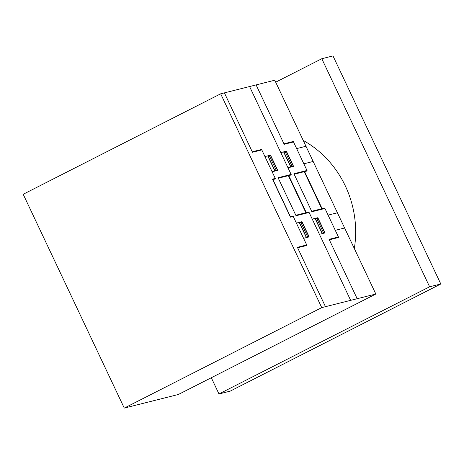 <?xml version="1.0" encoding="UTF-8"?>
<svg xmlns="http://www.w3.org/2000/svg" width="464" height="464" viewBox="0 0 464 464"><rect width="100%" height="100%" fill="white"/><g stroke="black" fill="none" stroke-linecap="round" stroke-linejoin="round"><path stroke-width="0.7" d="M321.801 58.725L332.995 55.912L440.8 283.98L230.167 391.146L218.973 393.953L429.612 286.793L321.801 58.725L275.691 82.186M211.306 377.731L218.973 393.953M440.8 283.98L429.612 286.793M303.218 140.418A100.143 93.235 75.9 0 1 345.373 186.029A100.143 93.235 75.9 0 1 354.322 248.536M124.271 408.088L178.356 394.493L375.828 294.025L274.758 80.214L220.673 93.809L321.738 307.62L124.271 408.088L23.2 194.277L220.673 93.809M375.828 294.025L321.738 307.62M294.153 174.22L307.209 170.938L293.283 141.479L283.956 143.823M256.105 84.906L284.183 144.298L293.509 141.949M314.18 192.746L311.814 187.734M311.599 187.288L313.357 190.124L314.366 193.146M308.531 179.91L308.154 180.003M308.415 179.667L308.044 179.759M306.275 171.17L306.049 170.694M306.089 171.222L305.863 170.74M295.939 191.673L298.306 196.684M292.674 183.895L292.303 183.988M298.514 197.13L297.505 194.109L295.748 191.272M292.564 183.651L292.187 183.744M287.987 167.794L293.579 166.385L286.392 151.183L280.801 152.586M293.358 165.915L290.748 166.57L284.009 152.314L286.619 151.658M292.274 166.715L285.314 151.989M290.783 167.086L283.597 151.885M278.301 178.205L291.357 174.922L249.58 86.542M290.238 175.201L290.012 174.725M291.305 166.431L291.531 166.901M284.531 151.653L284.757 152.128M284.345 151.699L284.565 152.175M293.173 165.961L286.433 151.705M293.265 165.938L293.503 166.408M324.951 208.475L311.895 211.758L293.927 173.739L306.982 170.462M311.669 211.277L324.725 208L338.65 237.452L329.324 239.795M357.176 298.712L329.104 239.325L338.43 236.982M317.811 200.431L318.188 200.338M318.298 200.576L317.921 200.668M324.023 208.707L323.797 208.232M323.605 208.278L323.831 208.754M319.429 234.314L325.026 232.911L317.834 217.697L312.243 219.107M323.159 233.375L322.932 232.899M322.973 233.427L322.747 232.945M315.039 218.399L322.225 233.612M324.8 232.429L322.19 233.085L315.45 218.834L318.06 218.179M316.529 218.028L323.495 232.76M316.013 218.695L315.787 218.213M317.875 218.225L324.614 232.476M317.759 217.72L317.968 218.202M307.754 212.263L307.98 212.738M301.96 204.415L302.331 204.322M302.441 204.56L302.07 204.653M322.115 208.655L304.599 171.593M288.747 175.578L306.263 212.64M321.743 208.748L304.227 171.686M305.892 212.732L288.37 175.67M335.286 230.33L344.607 227.986M328.094 215.122L337.421 212.779M303.839 163.809L313.165 161.466M296.653 148.602L305.979 146.259M350.645 300.353L308.873 211.978L295.817 215.261M224.402 92.87L252.474 152.262L261.8 149.918M252.254 151.792L261.58 149.449L275.5 178.907L272.89 179.562L290.406 216.618L293.022 215.963L306.942 245.421L297.615 247.764M272.13 171.773L277.727 170.369L270.541 155.167L264.944 156.571M293.248 216.444L290.447 217.146L272.478 179.133L275.274 178.425M277.315 169.946L270.582 155.689M277.501 169.899L274.891 170.555L268.157 156.298L270.767 155.643M276.422 170.7L269.462 155.974M274.932 171.071L267.74 155.869M275.454 170.416L275.674 170.885M277.414 169.923L277.652 170.387M268.673 155.637L268.9 156.113M268.488 155.684L268.714 156.159M325.467 306.681L297.395 247.295L306.721 244.951M303.578 238.299L309.175 236.895L301.983 221.682L296.386 223.091M307.122 237.406L306.895 236.93M299.187 222.384L306.373 237.597M307.307 237.359L307.081 236.884M302.023 222.21L308.757 236.46M300.678 222.012L307.638 236.744M308.949 236.414L306.333 237.069L299.599 222.819L302.209 222.163M300.156 222.674L299.93 222.198M301.907 221.699L302.116 222.181M309.099 212.46L296.044 215.743L278.075 177.724L291.131 174.447"/></g></svg>
